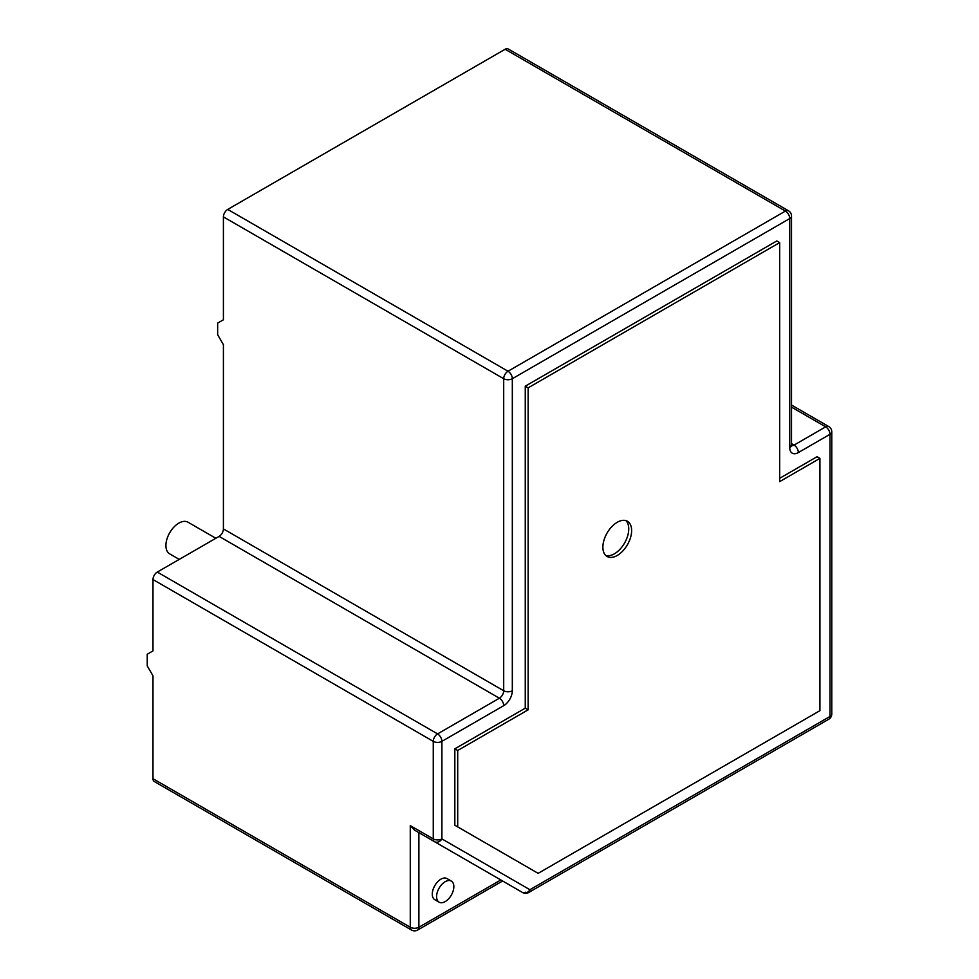 <?xml version="1.0" encoding="UTF-8"?>
<svg xmlns="http://www.w3.org/2000/svg" width="979" height="979" viewBox="0 0 979 979"><rect width="100%" height="100%" fill="white"/><g stroke="black" fill="none" stroke-linecap="round" stroke-linejoin="round"><path stroke-width="1.47" d="M179.243 559.401L169.697 553.894A18.295 10.561 -60 0 1 166.895 539.233A18.295 10.561 -60 0 1 178.851 523.116A18.295 10.561 -60 0 1 187.992 522.199L215.833 538.279M617.247 555.472A20.326 11.736 120 0 0 630.537 537.557A20.326 11.736 120 0 0 627.417 521.269A20.326 11.736 120 0 0 617.247 522.284A20.326 11.736 120 0 0 603.97 540.188A20.326 11.736 120 0 0 607.09 556.476A20.326 11.736 120 0 0 617.247 555.472M605.756 555.472A20.326 11.736 120 0 0 614.384 553.82A20.326 11.736 120 0 0 627.233 537.214A20.326 11.736 120 0 0 625.875 520.62M445.212 881.675A12.201 7.037 120 0 0 437.246 892.42A12.201 7.037 120 0 0 439.118 902.197A12.201 7.037 120 0 0 445.212 901.586A12.201 7.037 120 0 0 453.179 890.841A12.201 7.037 120 0 0 451.307 881.063A12.201 7.037 120 0 0 445.212 881.675M451.307 881.063L446.999 878.579A12.201 7.037 120 0 0 440.905 879.179A12.201 7.037 120 0 0 432.938 889.935A12.201 7.037 120 0 0 434.798 899.701L439.118 902.197M157.289 572.066L437.576 733.895L499.388 698.211L219.1 536.394L157.289 572.066A6.094 3.524 120 0 0 152.981 579.544L152.981 650.913L147.229 654.229L147.229 665.855L152.981 675.804L152.981 778.709A6.094 3.524 120 0 0 154.241 781.499L411.535 930.05A6.094 6.094 0 0 0 417.629 930.05A6.094 3.524 -120 0 0 418.89 927.26L500.82 879.962L418.89 832.652L418.89 927.26A6.094 3.524 0 0 1 410.274 927.26L410.274 825.615L414.582 830.168L418.89 832.652M791.521 216.053L791.521 445.102A6.094 3.524 180 0 1 789.735 447.587L789.735 218.55A6.094 3.524 0 0 0 791.521 216.053A6.094 6.094 0 0 0 788.474 210.779L508.187 48.95A6.094 3.524 120 0 0 505.14 49.256L227.728 209.42A6.094 3.524 120 0 0 223.408 216.885L223.408 319.79L217.656 323.107L217.656 334.732L223.408 344.681L223.408 528.917L503.695 690.746L503.695 378.714L223.408 216.885M219.1 536.394A6.094 3.524 120 0 0 223.408 528.917M500.82 879.95L522.566 892.505A6.094 4.981 -60 0 0 529.92 889.715L829.984 716.469L829.984 434.309L798.362 452.567A12.201 7.037 120 0 1 789.735 447.587M779.676 478.303L817.049 456.716L819.925 458.38L779.676 481.619L779.676 242.608L776.8 240.956L525.258 386.179L525.258 708.172L454.831 748.837L454.831 825.236L535.28 871.677M525.258 708.172L528.134 709.836L457.707 750.489L457.707 826.888L538.156 873.341L819.925 710.668L819.925 458.38M454.831 748.837L457.707 750.489M525.258 386.179L528.134 387.843L528.134 709.836M779.676 242.608L528.134 387.843M454.831 825.236L457.707 826.888M417.629 930.05L502.606 880.99L522.566 892.505L434.529 841.683A6.094 4.981 -60 0 0 441.896 838.893L529.92 889.715A6.094 3.524 -120 0 1 528.66 892.505L828.723 719.259A6.094 3.524 -120 0 0 829.984 716.469A6.094 3.524 180 0 0 831.771 713.985L831.771 431.825A6.094 3.524 180 0 1 829.984 434.309A6.094 3.524 60 0 0 825.676 426.844L791.521 407.129M502.606 880.99L434.529 841.683A6.094 3.524 -60 0 1 433.269 838.893L433.269 741.36L152.981 579.544M152.981 778.709L410.274 927.26A6.094 3.524 120 0 0 411.535 930.05M410.274 825.615L433.269 838.893A6.094 3.524 180 0 0 441.896 838.893L441.896 741.36A6.094 3.524 -120 0 0 437.576 733.895A6.094 3.524 120 0 0 433.269 741.36A6.094 3.524 180 0 0 441.896 741.36L503.695 705.675A12.201 7.037 120 0 0 512.323 690.746A6.094 3.524 180 0 1 503.695 690.746A6.094 3.524 -60 0 1 499.388 698.211A6.094 3.524 -120 0 1 503.695 705.675M791.521 443.646L794.055 445.102L825.676 426.844A6.094 3.524 120 0 1 828.723 426.538L791.521 405.061M227.728 209.42L508.015 371.237L785.427 211.072L505.14 49.256M788.474 210.779A6.094 3.524 120 0 0 785.427 211.072A6.094 3.524 -120 0 1 789.735 218.55L512.323 378.714L512.323 690.746M798.362 452.567A6.094 3.524 60 0 0 794.055 445.102A6.094 3.524 -60 0 1 791.558 445.629M508.015 371.237A6.094 3.524 120 0 0 503.695 378.714A6.094 3.524 180 0 0 512.323 378.714A6.094 3.524 -120 0 0 508.015 371.237M528.66 892.505A6.094 6.094 0 0 1 522.566 892.505L522.566 892.505A6.094 3.524 120 0 0 525.613 892.199M791.521 445.102L791.644 446.02L791.008 445.408M831.771 431.825A6.094 6.094 0 0 0 828.723 426.538M828.723 719.259A6.094 6.094 0 0 0 831.771 713.985"/></g></svg>
